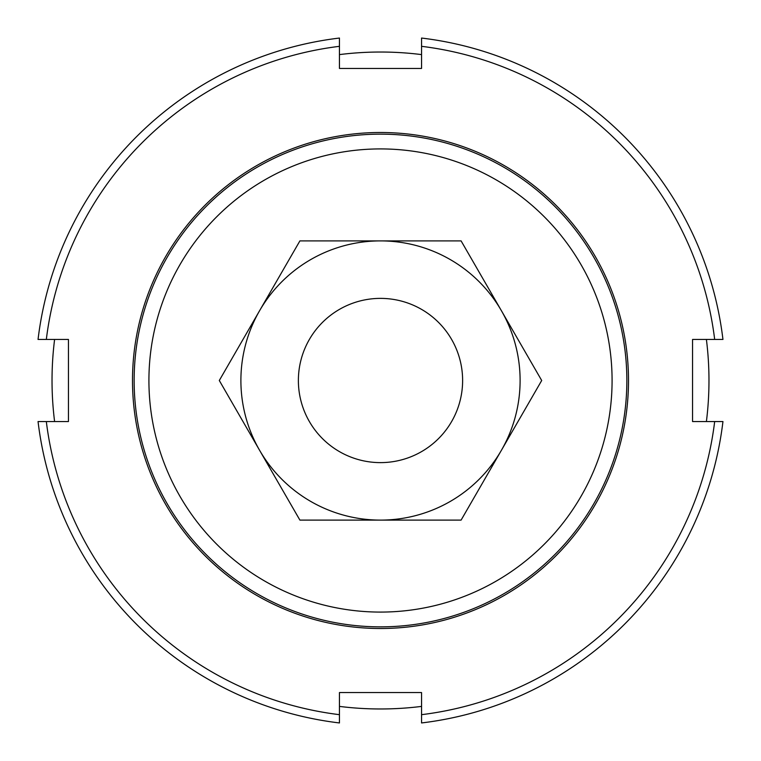 <?xml version="1.0" encoding="UTF-8"?>
<svg xmlns="http://www.w3.org/2000/svg" width="761" height="761" viewBox="0 0 761 761"><rect width="100%" height="100%" fill="white"/><g stroke="black" fill="none" stroke-linecap="round" stroke-linejoin="round"><path stroke-width="1.14" d="M376.2 462.507A82.121 82.121 0 0 0 462.507 384.8A82.121 82.121 0 0 0 384.8 298.493A82.121 82.121 0 0 0 298.493 376.2A82.121 82.121 0 0 0 376.2 462.507M339.444 706.398A328.476 328.476 0 0 0 421.556 706.398M706.398 421.556A328.476 328.476 0 0 0 706.398 339.444M54.602 339.444A328.476 328.476 0 0 0 54.602 421.556M134.145 380.5A246.355 246.355 0 0 0 380.5 626.855A246.355 246.355 0 0 0 626.855 380.5A246.355 246.355 0 0 0 380.5 134.145A246.355 246.355 0 0 0 134.145 380.5M148.918 380.5A231.582 231.582 0 0 1 380.5 148.918A231.582 231.582 0 0 1 612.082 380.5A231.582 231.582 0 0 1 380.5 612.082A231.582 231.582 0 0 1 148.918 380.5M421.556 54.602A328.476 328.476 0 0 0 339.444 54.602M132.5 380.5A248 248 0 0 1 380.5 132.5A248 248 0 0 1 628.5 380.5A248 248 0 0 1 380.5 628.5A248 248 0 0 1 132.5 380.5M38.05 339.444L46.326 339.444A336.695 336.695 0 0 1 339.444 46.326L339.444 38.05A344.904 344.904 0 0 0 38.05 339.444M421.556 46.326A336.695 336.695 0 0 1 714.674 339.444L722.95 339.444A344.904 344.904 0 0 0 421.556 38.05L421.556 68.442L339.444 68.442L339.444 46.326M714.674 421.556A336.695 336.695 0 0 1 421.556 714.674L421.556 722.95A344.904 344.904 0 0 0 722.95 421.556L692.558 421.556L692.558 339.444L714.674 339.444M46.326 339.444L68.442 339.444L68.442 421.556L38.05 421.556A344.904 344.904 0 0 0 339.444 722.95L339.444 692.558L421.556 692.558L421.556 714.674M339.444 714.674A336.695 336.695 0 0 1 46.326 421.556M501.404 450.303A139.605 139.605 0 0 0 380.5 240.895A139.605 139.605 0 0 0 259.596 450.303L219.301 380.5L299.901 240.895L461.099 240.895L541.699 380.5L461.099 520.105L380.5 520.105A139.605 139.605 0 0 0 501.404 450.303M259.596 450.303A139.605 139.605 0 0 0 380.5 520.105L299.901 520.105L259.596 450.303"/></g></svg>
